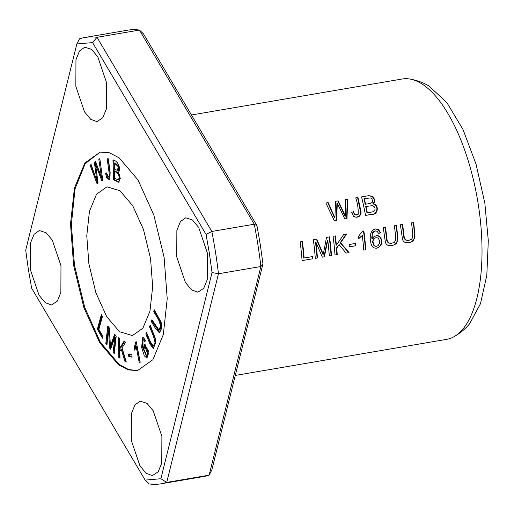 <?xml version="1.0" encoding="UTF-8"?>
<svg xmlns="http://www.w3.org/2000/svg" width="514" height="514" viewBox="0 0 514 514"><rect width="100%" height="100%" fill="white"/><g stroke="black" fill="none" stroke-linecap="round" stroke-linejoin="round"><path stroke-width="0.77" d="M76.837 43.966L79.509 38.833A226.385 92.539 80.3 0 1 85.009 37.464L127.433 30.217A226.385 92.539 80.3 0 1 139.435 30.063L143.509 33.898L256.981 225.749L260.309 244.773L262.95 263.849L211.807 470.034L209.134 475.167L166.703 482.415A226.385 92.539 80.3 0 1 161.21 483.783A226.385 92.539 80.3 0 1 149.214 483.937L145.134 480.102L31.669 288.251L28.341 269.227L25.7 250.151L76.837 43.966L92.597 42.591L206.063 234.442L209.391 253.466L212.031 272.542L160.888 478.727L145.134 480.102M256.981 225.749L254.263 224.213L211.832 231.461A226.385 92.539 80.3 0 1 218.456 273.756L166.703 482.415L160.888 478.727M85.009 37.464A226.385 92.539 80.3 0 1 97.005 37.31L92.597 42.591M206.063 234.442L211.832 231.461L97.005 37.31L139.435 30.063L254.263 224.213A226.385 92.539 80.3 0 1 260.887 266.515L209.134 475.167A226.385 92.539 80.3 0 1 203.64 476.536L161.21 483.783M145.462 340.821L143.798 337.897L142.757 337.531L141.601 347.342L144.318 355.81L146.92 358.174L148.43 350.876L144.691 344.425L143.085 348.98L142.931 339.728L143.727 340.114L144.646 341.836L145.462 340.821M153.757 311.754L158.556 319.663L160.58 325.67L159.077 330.123L151.887 319.714L151.412 321.732L155.928 329.159L159.443 332.821L161.473 328.767L161.171 322.284L154.226 309.736L153.757 311.754L154.605 311.612L154.817 310.7M105.813 343.577L106.944 344.933L108.595 329.975L109.501 347.991L110.561 349.25L114.757 337.621L113.131 352.328L114.262 353.677L116.203 336.111L114.628 334.222L110.375 346.166L109.521 328.118L107.754 326.011L105.813 343.577L106.661 343.436L108.493 326.891M88.896 263.888L86.77 235.746L89.442 211.344L96.542 194.183L107.002 186.82L119.897 190.7L132.74 205.754L143.528 229.636L150.531 258.516L152.658 286.658L149.985 311.06L142.886 328.221L132.426 335.584L119.531 331.703L106.687 316.65L95.9 292.768L88.896 263.888M137.893 370.53L128.661 369.598L119.068 364.375L100.339 342.24L84.681 307.256L74.453 265.14L71.369 224.425L75.057 188.85L85.151 163.67L100.089 152.144M113.652 179.874L118.773 182.264L120.282 178.358L118.4 172.164C121.477 169.157 117.931 160.49 112.951 160.002L113.652 179.874L114.5 179.727L113.8 159.854M97.345 329.133L102.415 338.206L102.89 336.497L98.894 329.346L102.447 316.566L101.367 314.645L97.345 329.133L98.193 328.986L101.907 315.615M140.219 362.216L136.3 341.778L135.651 341.971L134.27 347.785L134.732 350.201L136.159 346.59L139.217 362.518L140.219 362.216M97.043 183.704L98.065 183.01L95.546 164.319L101.733 180.536L102.704 179.887L99.832 158.62L98.823 159.301L101.515 177.439L95.578 161.492L94.364 162.308L96.838 180.594L91.106 164.512L90.072 165.206L97.043 183.704M105.531 173.231L106.719 177.876L108.987 179.521L110.221 172.961L108.37 158.826L107.22 158.762C107.831 164.898 109.88 175.422 109.026 176.688L108.505 177.105L106.52 172.955L105.531 173.231L106.533 173.045M149.471 326.641L153.583 336.561L155.035 342.677L153.313 346.128L150.467 341.945L146.548 332.481L145.803 333.965L150.107 344.354L153.602 348.755L155.87 339.735L150.216 325.163L149.471 326.641L150.57 326.004M128.808 356.607L132.111 357.146L131.828 354.621L128.519 354.082L128.808 356.607L129.656 356.465L129.367 353.94M118.805 357.468L120 358.2L119.839 351.358L121.24 349.115L124.709 361.079L126.29 362.042L122.036 347.875L125.641 342.195L124.022 341.206L119.762 348.248L119.524 338.456L118.329 337.724L118.805 357.468L119.653 357.326L119.19 338.251M235.271 375.445L446.576 339.362A132.059 53.983 -99.7 0 0 453.689 336.876A132.059 53.983 -99.7 0 0 478.277 204.495A132.059 53.983 -99.7 0 0 409.658 79.002A132.059 53.983 -99.7 0 0 402.121 79.015L191.465 114.982M349.372 246.836L355.778 245.737A132.059 53.983 -99.7 0 0 355.559 243.424L349.154 244.516A132.059 53.983 80.3 0 1 349.372 246.836M334.331 220.75L336.625 220.358L337.306 203.351L344.83 218.958L346.995 218.585L347.695 199.252L345.434 199.638L345.402 216.176L338.173 200.878L335.469 201.34L334.942 217.962L328.176 202.587L325.87 202.979L334.331 220.75M411.496 222.883A132.059 53.983 80.3 0 1 412.761 233.671L412.556 237.744L411.406 239.408L408.212 240.526L405.495 239.813L404.242 237.423L402.642 224.4L400.393 224.779L402.558 239.749L403.464 241.259L404.814 242.287L406.33 242.749L409.24 242.64L411.83 241.76L413.404 240.52L415.016 236.973L413.744 222.498L411.496 222.883M302.078 260.611L312.685 258.805A132.059 53.983 -99.7 0 0 312.512 256.589L304.153 258.015A132.059 53.983 -99.7 0 0 302.367 241.516L300.125 241.901A132.059 53.983 80.3 0 1 302.078 260.611M365.827 249.727A132.059 53.983 -99.7 0 0 363.861 230.94L362.511 231.171L358.207 236.697A132.059 53.983 80.3 0 1 358.464 238.914L362.306 235.438A132.059 53.983 80.3 0 1 363.739 250.087L365.827 249.727L363.739 250.055M351.589 212.359L353.542 216.343L355.99 217.255L358.168 216.927L359.594 216.15L360.976 213.863L361.059 211.909L357.975 197.498L355.727 197.877C357.609 203.435 358.431 208.909 358.181 214.299L355.604 214.916L354.384 213.933L353.555 211.71L351.589 212.359M380.598 232.829L378.638 229.681L375.721 228.936L373.562 229.52L372.149 230.561L370.356 234.41L370.189 238.881L371.037 243.957L371.898 245.891L373.312 247.388L374.982 248.133L376.704 248.191L378.567 247.626L381.125 244.85L381.748 242.544L381.022 238.188L379.737 236.613L378.188 235.746L376.518 235.573L373.511 236.98L372.271 238.817L372.207 235.431L373.434 232.071L375.156 230.947L377.141 231.255L378.548 233.369L380.598 232.829L378.529 233.305M394.373 225.807A132.059 53.983 80.3 0 1 395.639 236.594L395.427 240.668L394.283 242.332L391.09 243.45L388.372 242.736L387.119 240.346L385.519 227.323L383.271 227.702L385.436 242.672L386.342 244.182L387.691 245.21L389.207 245.673L392.118 245.563L394.707 244.683L396.281 243.443L397.894 239.897L396.622 225.428L394.373 225.807M365.512 215.424L371.982 214.319C377.931 215.025 379.64 204.701 373.164 203.904L374.186 202.773L374.719 199.85L373.408 197.209L372.072 196.175L368.866 195.673L361.554 196.888A132.059 53.983 80.3 0 1 365.512 215.424M315.288 258.356L317.453 257.989A132.059 53.983 -99.7 0 0 315.859 242.049L322.362 257.148L324.385 256.807L327.759 240.295A132.059 53.983 80.3 0 1 329.32 255.966L331.485 255.593A132.059 53.983 -99.7 0 0 329.532 236.877L326.512 237.397L323.287 254.257L316.714 239.068L313.334 239.646A132.059 53.983 80.3 0 1 315.288 258.356M335.019 254.989L337.261 254.61A132.059 53.983 -99.7 0 0 336.709 248.108L339.189 244.651L346.083 253.1L349.051 252.592L340.589 242.724L346.783 233.934L343.737 234.455L336.419 245.165A132.059 53.983 -99.7 0 0 335.308 235.894L333.059 236.279A132.059 53.983 80.3 0 1 335.019 254.989M164.127 257.405L167.217 298.705L163.317 334.588L152.876 359.697L137.521 370.6L128.237 369.894L118.599 364.824L99.729 342.774L83.917 307.687L73.605 265.288L70.514 223.988L74.408 188.105L84.855 162.996L100.211 152.093L109.495 152.799L119.132 157.869L138.003 179.919L153.814 215.006L164.127 257.405M51.509 304.982L57.298 301.127L60.864 292.421L60.98 265.751L52.319 240.211L46.112 232.765L39.327 230.529L34.052 234.313L30.487 243.019L30.365 269.689L39.032 295.229L45.238 302.675L51.509 304.982M197.89 292.235L203.679 288.38L207.245 279.674L207.367 253.004L198.7 227.464L192.493 220.018L185.708 217.782L180.433 221.566L176.867 230.272L176.745 256.942L185.413 282.482L191.619 289.928L197.89 292.235M152.414 475.591L158.203 471.736L161.769 463.03L161.891 436.36L153.223 410.821L147.017 403.374L140.232 401.138L134.957 404.923L131.391 413.629L131.269 440.299L139.936 465.838L146.143 473.285L152.414 475.591M96.985 121.625L102.774 117.77L106.34 109.064L106.456 82.394L97.795 56.855L91.588 49.408L84.804 47.172L79.529 50.957L75.963 59.663L75.841 86.333L84.508 111.872L90.715 119.319L96.985 121.625M469.79 323.447L480.474 303.716L486.822 275.26L488.3 240.693L484.85 203.21L476.041 164.146L462.953 129.393L446.833 102.562L429.299 86.313M262.943 263.849L260.887 266.515L218.456 273.756L212.031 272.542M396.236 225.492L397.585 238.933L397.232 241.188L395.195 244.124L393.506 245.094L390.64 245.75M385.134 227.387L386.721 240.334L388.141 242.891L390.916 243.463M365.602 204.283A132.059 53.983 -99.7 0 0 364.323 198.68L363.931 198.719A131.115 53.597 80.3 0 1 365.21 204.315L370.838 203.287L372.252 202.31L372.599 200.666L371.75 198.693L370.414 197.929L364.323 198.68M366.071 206.467L372.406 205.658L374.102 206.512L374.963 208.215L375.034 209.378L374.282 211.048L373.087 211.774L367.349 212.847A132.059 53.983 -99.7 0 0 366.071 206.467L365.679 206.499A131.115 53.597 80.3 0 1 366.957 212.88L372.701 211.807M367.349 212.847L366.957 212.88M373.164 203.904L372.779 203.936C379.236 204.72 377.552 215.07 371.596 214.351L365.505 215.392M368.718 195.686L372.11 196.464L374.051 198.879L374.198 201.918L372.779 203.936M367.459 206.191L365.679 206.499M365.409 198.462L363.931 198.719M317.453 257.989L315.288 258.324M323.287 254.257L322.895 254.289L316.328 239.1M329.153 236.941A131.115 53.597 80.3 0 1 331.093 255.625L329.32 255.927M331.485 255.593L331.093 255.625M327.759 240.295L327.373 240.327L323.993 256.839L322.349 257.122M324.385 256.807L323.993 256.839M315.859 242.049L315.474 242.081A131.115 53.597 80.3 0 1 317.061 258.022M337.261 254.61L335.012 254.957M334.922 235.958A131.115 53.597 80.3 0 1 336.027 245.197L336.419 245.165M346.372 234.005L340.204 242.756L348.653 252.631L346.057 253.074M340.589 242.724L340.204 242.756M349.051 252.592L348.653 252.631M339.189 244.651L336.323 248.14A131.115 53.597 80.3 0 1 336.869 254.642M336.709 248.108L336.323 248.14M376.216 237.686L374.398 238.175L373.498 238.971L372.534 241.664L373.537 245.069L375.406 246.283L376.569 246.29L375.271 246.09L373.665 244.632L372.958 241.169L373.652 239.254L375.483 237.834L377.533 237.879L378.394 238.432L379.563 240.725L379.608 243.006L378.201 245.602L376.569 246.29M375.503 228.961L378.253 229.713L380.212 232.868M372.271 238.817L371.885 238.849L371.776 237.166L372.663 232.675L373.472 231.647L375.561 230.882M376.325 235.592L378.953 236.344L380.135 237.455L381.028 239.145L381.414 241.638L380.996 244.195L380.103 245.975L378.696 247.35L376.312 248.23M353.189 211.832L354.525 214.576L356.369 215.019M357.59 197.562L360.699 212.79L359.755 215.649L356.478 217.255M363.482 231.004A131.115 53.597 80.3 0 1 365.435 249.765M362.306 235.438L358.078 238.946M312.685 258.805L302.078 260.579M301.988 241.58A131.115 53.597 80.3 0 1 303.761 258.054L304.153 258.015M312.126 256.659A131.115 53.597 80.3 0 1 312.294 258.838M413.365 222.568L414.714 236.01L414.355 238.265L412.318 241.201L410.628 242.171L407.763 242.826M402.263 224.464L403.843 237.41L405.263 239.967L408.039 240.539M336.625 220.358L334.318 220.718M334.942 217.962L334.556 217.994L327.778 202.619M345.402 216.176L345.016 216.208L337.782 200.91M347.297 199.316L346.609 218.617L344.817 218.925M346.995 218.585L346.609 218.617M337.306 203.351L336.914 203.383L336.24 220.39M355.778 245.737L349.372 246.804M355.174 243.488A131.115 53.597 80.3 0 1 355.392 245.776M107.053 343.905L106.661 343.436M110.375 346.166L111.223 346.018L115.187 334.89M114.378 352.649L113.98 352.18L115.605 337.473L114.757 337.621M113.131 352.328L113.98 352.18M110.851 348.441L110.356 347.843L109.443 329.827L108.595 329.975M109.501 347.991L110.356 347.843M159.077 330.123L159.925 329.975L161.428 325.523L159.404 319.522L154.605 311.612M151.412 321.732L152.26 321.591L152.472 320.678M159.86 332.648L152.26 321.591M114.526 171.368C118.567 173.391 119.89 176.154 118.496 179.662L117.822 179.816L114.763 178.197L114.526 171.368L115.374 171.22C119.415 173.244 120.739 176.006 119.344 179.514L118.67 179.675M119.344 179.514L117.822 179.816M114.442 169.022L114.23 163.015L115.078 162.867L118.952 166.407L118.426 170.372L117.577 170.513L114.442 169.022M119.171 182.129L114.5 179.727M114.23 163.015L118.104 166.549L117.577 170.513M102.723 337.094L98.193 328.986M140.065 362.37L137.013 346.442L136.159 346.59M135.375 348.98L135.118 347.637L136.467 342.645M134.27 347.785L135.118 347.637M135.651 341.971L136.313 341.855M97.891 183.562L90.92 165.058L91.229 164.853M90.072 165.206L90.92 165.058M96.838 180.594L97.686 180.453L95.212 162.167L95.707 161.833M94.364 162.308L95.212 162.167M101.515 177.439L102.357 177.298L99.883 159.012M98.823 159.301L99.671 159.16M95.546 164.319L96.394 164.172L102.582 180.395M109.386 179.38L107.567 177.735L106.379 173.083M109.026 176.688L109.874 176.546C110.735 175.274 108.679 164.75 108.068 158.614M108.505 177.105L109.874 176.546M153.313 346.128L154.161 345.98L155.883 342.53L154.431 336.413L150.319 326.499M145.803 333.965L146.895 333.329M154.014 348.601L150.666 343.519L146.651 333.817M132.079 356.857L129.656 356.465M119.987 357.526L119.653 357.326M119.762 348.248L120.61 348.106L124.87 341.058M126.046 361.233L125.557 360.931L122.088 348.974L121.24 349.115M124.709 361.079L125.557 360.931M146.708 356.029L147.557 355.881L148.54 353.561L145.777 346.654L144.922 346.796L147.691 353.703L146.708 356.029L143.83 349.141L144.922 346.796M143.727 340.114L144.575 339.972L142.931 339.728M145.237 341.097L144.575 339.972M143.085 348.98L143.849 348.852M143.92 348.319L145.128 344.451M147.338 358.014L142.442 347.181L143.188 337.557M371.982 214.319L371.596 214.351M373.652 239.254L373.26 239.286M378.638 229.681L378.253 229.713M158.556 319.663L159.404 319.522M117.096 181.802L117.944 181.66M106.719 177.876L107.567 177.735M153.583 336.561L154.431 336.413M147.691 353.703L148.54 353.561M469.822 323.557C465.343 328.947 459.966 333.387 453.689 336.876M409.658 79.002C416.738 80.21 423.285 82.613 429.299 86.211M390.698 243.482L391.09 243.45M356.157 215.038L356.543 215.006M356.298 217.274L356.684 217.236M407.82 240.558L408.212 240.526M118.997 179.675L118.143 179.823"/></g></svg>
